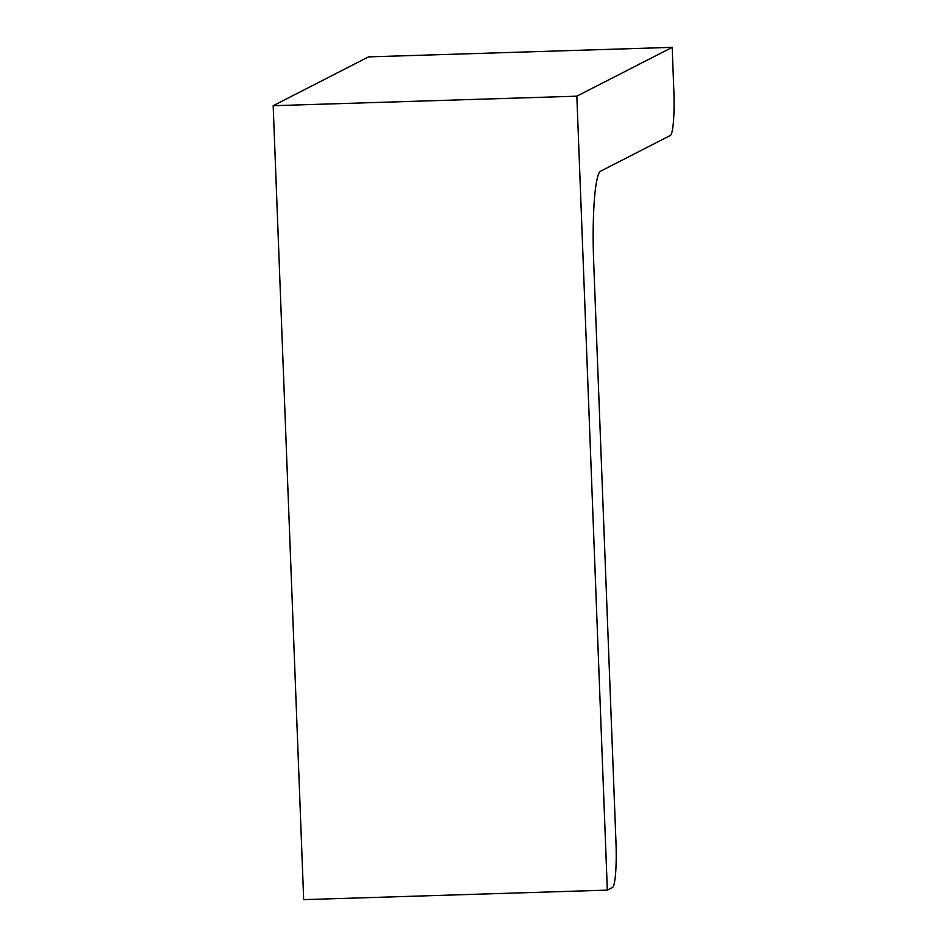 <?xml version="1.0" encoding="UTF-8"?>
<svg xmlns="http://www.w3.org/2000/svg" width="947" height="947" viewBox="0 0 947 947"><rect width="100%" height="100%" fill="white"/><g stroke="black" fill="none" stroke-linecap="round" stroke-linejoin="round"><path stroke-width="1.42" d="M607.335 890.121L576.841 96.18L273.174 105.709L303.679 899.65L607.335 890.121L612.472 887.493A42.852 5.22 -91.8 0 0 615.964 842.108L593.674 261.917A85.704 10.441 -91.8 0 1 600.658 171.158L670.334 135.48A42.852 5.22 -91.8 0 0 673.826 90.095L672.181 47.35L368.525 56.879L273.174 105.709M576.841 96.18L672.181 47.35"/></g></svg>
